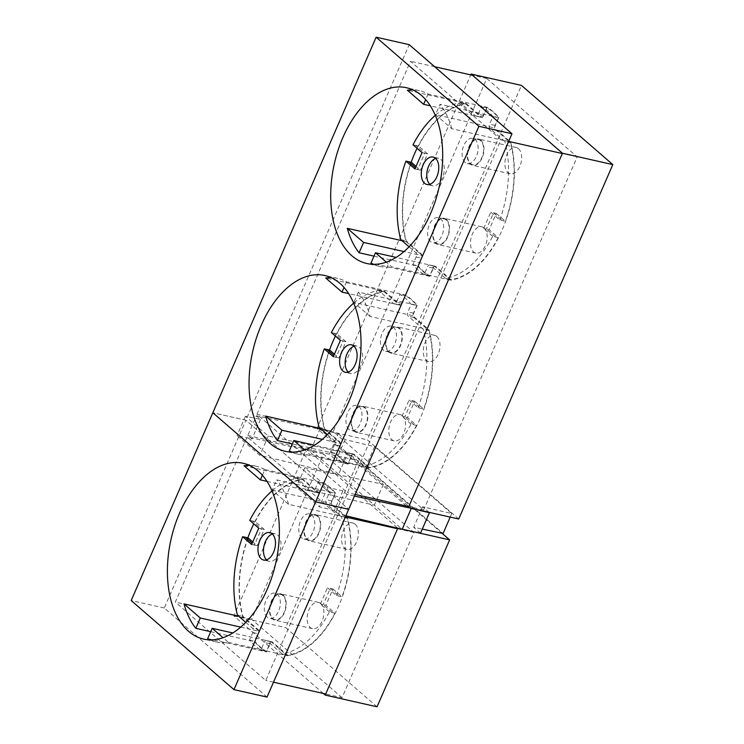 <?xml version="1.0" encoding="UTF-8"?>
<svg xmlns="http://www.w3.org/2000/svg" width="744" height="744" viewBox="0 0 744 744"><rect width="100%" height="100%" fill="white"/><g stroke="black" fill="none" stroke-linecap="round" stroke-linejoin="round"><path stroke-width="0.56" stroke-dasharray="3.72 2.79" d="M262.381 475.202L264.836 469.566L323.649 482.837A90.098 53.689 -77.3 0 1 329.908 487.246A90.098 53.689 -77.3 0 1 335.525 493.133L331.043 503.456L347.336 517.573L288.523 504.302L272.23 490.175L276.712 479.861L335.525 493.133M264.836 469.566A90.098 53.689 -77.3 0 0 256.094 466.2A90.098 53.689 -77.3 0 0 249.519 465.418M244.06 465.763L302.873 479.034A90.098 53.689 -77.3 0 0 253.76 523.85M247.854 537.838A90.098 53.689 -77.3 0 0 242.814 617.157L238.703 616.227M210.701 631.684L254.615 641.598A90.098 53.689 -77.3 0 0 260.233 647.485A90.098 53.689 -77.3 0 0 266.501 651.893L270.983 641.57L232.816 632.958M283.055 595.005A13.494 8.045 -77.3 0 0 280.804 593.842A13.494 8.045 -77.3 0 0 270.546 603.226A13.494 8.045 -77.3 0 0 272.62 618.999A13.494 8.045 -77.3 0 0 274.871 620.171A13.494 8.045 -77.3 0 0 285.129 610.778A13.494 8.045 -77.3 0 0 283.055 595.005M320.729 603.514A13.494 8.045 -77.3 0 0 318.488 602.352A13.494 8.045 -77.3 0 0 308.221 611.735A13.494 8.045 -77.3 0 0 310.294 627.508A13.494 8.045 -77.3 0 0 312.545 628.671A13.494 8.045 -77.3 0 0 322.803 619.287A13.494 8.045 -77.3 0 0 320.729 603.514M317.53 515.722A13.494 8.045 -77.3 0 0 315.279 514.56A13.494 8.045 -77.3 0 0 305.021 523.943A13.494 8.045 -77.3 0 0 307.095 539.716A13.494 8.045 -77.3 0 0 309.337 540.879A13.494 8.045 -77.3 0 0 319.604 531.495A13.494 8.045 -77.3 0 0 317.53 515.722M355.204 524.232A13.494 8.045 -77.3 0 0 352.954 523.069A13.494 8.045 -77.3 0 0 342.696 532.453A13.494 8.045 -77.3 0 0 344.77 548.226A13.494 8.045 -77.3 0 0 347.02 549.388A13.494 8.045 -77.3 0 0 357.278 540.005A13.494 8.045 -77.3 0 0 355.204 524.232M240.712 627.127L259.107 631.275L242.814 617.157M259.107 631.275L254.615 641.598M210.143 639.859A90.098 53.689 -77.3 0 0 216.43 641.979A90.098 53.689 -77.3 0 0 228.464 642.416L223.014 637.701M207.688 638.622L266.501 651.893M228.464 642.416L287.277 655.697L270.983 641.57M267.022 481.387L319.167 493.16L323.649 482.837M319.167 493.16L302.873 479.034M288.523 504.302A90.098 53.689 -77.3 0 0 276.712 479.861M272.23 490.175L331.043 503.456M342.045 697.686L251.602 619.296L323.454 454.045L413.897 532.444L342.045 697.686L325.714 694.003M337.627 515.229L265.775 680.472L175.333 602.073L247.175 436.83L337.627 515.229L345.356 516.978M273.513 682.22L265.775 680.472M413.897 532.444L397.566 528.761M323.454 454.045L247.175 436.83M251.602 619.296L175.333 602.073M267.04 697.082L164.266 607.997L245.911 420.221L348.694 509.305L245.911 420.221L212.831 412.753L245.911 420.221L409.209 44.668M164.266 607.997L131.186 600.529M287.277 655.697A90.098 53.689 -77.3 0 0 347.336 517.573M267.338 617.241A12.908 7.691 102.7 0 1 265.348 602.147A12.908 7.691 102.7 0 1 275.168 593.173A12.908 7.691 102.7 0 1 277.317 594.289A12.908 7.691 102.7 0 1 279.298 609.373A12.908 7.691 102.7 0 1 269.486 618.348A12.908 7.691 102.7 0 1 267.338 617.241M282.822 595.535A12.908 7.691 -77.3 0 0 280.674 594.419A12.908 7.691 -77.3 0 0 270.863 603.393A12.908 7.691 -77.3 0 0 272.843 618.478A12.908 7.691 -77.3 0 0 274.992 619.594A12.908 7.691 -77.3 0 0 284.812 610.619A12.908 7.691 -77.3 0 0 282.822 595.535M317.297 516.243A12.908 7.691 -77.3 0 0 315.149 515.136A12.908 7.691 -77.3 0 0 305.338 524.111A12.908 7.691 -77.3 0 0 307.319 539.195A12.908 7.691 -77.3 0 0 309.467 540.311A12.908 7.691 -77.3 0 0 319.288 531.337A12.908 7.691 -77.3 0 0 317.297 516.243M301.804 537.949A12.908 7.691 102.7 0 1 299.823 522.865A12.908 7.691 102.7 0 1 309.634 513.89A12.908 7.691 102.7 0 1 311.783 515.006A12.908 7.691 102.7 0 1 313.773 530.091A12.908 7.691 102.7 0 1 303.952 539.065A12.908 7.691 102.7 0 1 301.804 537.949M266.557 559.879A14.08 8.389 -77.3 0 0 266.789 560.083A14.08 8.389 -77.3 0 0 269.133 561.302A14.08 8.389 -77.3 0 0 279.846 551.509A14.08 8.389 -77.3 0 0 277.679 535.048A14.08 8.389 -77.3 0 0 275.336 533.839A14.08 8.389 -77.3 0 0 272.397 534.015M311.996 491.375L317.53 492.565A3.255 1.944 -77.3 0 0 318.088 492.854A3.255 1.944 -77.3 0 0 320.376 491.049L323.714 483.358A89.661 53.429 102.7 0 1 329.741 487.636A89.661 53.429 102.7 0 1 335.163 493.291L331.824 500.972A3.255 1.944 102.7 0 0 332.149 505.241L347.206 518.289L341.663 517.089L326.616 504.051A3.32 1.972 102.7 0 1 326.281 499.698L329.601 492.063A89.596 53.391 -77.3 0 0 324.207 486.446A89.596 53.391 -77.3 0 0 318.209 482.196L314.889 489.831A3.32 1.972 102.7 0 1 312.564 491.663A3.32 1.972 102.7 0 1 311.996 491.375L296.949 478.336A89.596 53.391 -77.3 0 0 272.016 490.882M323.714 483.358L318.209 482.196M258.754 528.175L261.479 528.807L254.402 545.082L257.164 545.743L252.765 541.939M264.26 529.421L255.211 521.572L252.458 520.986L261.479 528.807L264.26 529.421L257.164 545.743M251.649 544.506L254.402 545.082L252.216 543.194M245.771 622.356L252.504 628.196A3.32 1.972 102.7 0 1 252.839 632.539L249.519 640.175A89.596 53.391 -77.3 0 0 260.912 650.051L264.232 642.416A3.32 1.972 102.7 0 1 266.584 640.575A3.32 1.972 102.7 0 1 267.124 640.863L282.171 653.902A89.596 53.391 -77.3 0 0 329.387 611.884L334.93 613.158L325.881 605.309L332.987 588.978L327.472 587.741L336.493 595.553L342.035 596.827A89.661 53.429 -77.3 0 0 347.206 518.289M332.177 612.498L323.156 604.677L325.881 605.309M329.387 611.884L320.366 604.063L323.156 604.677L330.234 588.402L339.255 596.223M332.987 588.978L342.035 596.827M334.93 613.158A89.661 53.429 102.7 0 1 287.668 655.213L272.611 642.165A3.255 1.944 -77.3 0 0 272.081 641.886A3.255 1.944 -77.3 0 0 269.774 643.681L266.436 651.363A89.661 53.429 102.7 0 1 254.978 641.44L258.326 633.758A3.255 1.944 102.7 0 0 258.001 629.489L252.504 628.196M248.115 537.903A89.661 53.429 -77.3 0 0 242.944 616.441L258.001 629.489M255.211 521.572A89.661 53.429 102.7 0 1 302.473 479.517L317.53 492.565M237.457 615.149L242.944 616.441M249.519 640.175L254.978 641.44M260.912 650.051L266.436 651.363M282.171 653.902L287.668 655.213M320.366 604.063L327.472 587.741M336.493 595.553A89.596 53.391 -77.3 0 0 341.663 517.089M329.601 492.063L335.163 493.291M296.949 478.336L302.473 479.517M252.458 520.986L249.733 520.354M388.74 351.94A13.494 8.045 102.7 0 1 386.666 336.167A13.494 8.045 102.7 0 1 396.924 326.783A13.494 8.045 102.7 0 1 399.175 327.946A13.494 8.045 102.7 0 1 401.249 343.719A13.494 8.045 102.7 0 1 390.991 353.102A13.494 8.045 102.7 0 1 388.74 351.94M436.849 336.455A13.494 8.045 -77.3 0 0 434.608 335.293A13.494 8.045 -77.3 0 0 424.34 344.677A13.494 8.045 -77.3 0 0 426.414 360.449A13.494 8.045 -77.3 0 0 428.665 361.612A13.494 8.045 -77.3 0 0 438.923 352.228A13.494 8.045 -77.3 0 0 436.849 336.455M354.265 431.222A13.494 8.045 102.7 0 1 352.191 415.45A13.494 8.045 102.7 0 1 362.458 406.066A13.494 8.045 102.7 0 1 364.7 407.228A13.494 8.045 102.7 0 1 366.773 423.001A13.494 8.045 102.7 0 1 356.516 432.385A13.494 8.045 102.7 0 1 354.265 431.222M402.374 415.738A13.494 8.045 -77.3 0 0 400.132 414.575A13.494 8.045 -77.3 0 0 389.865 423.959A13.494 8.045 -77.3 0 0 391.949 439.732A13.494 8.045 -77.3 0 0 394.19 440.894A13.494 8.045 -77.3 0 0 404.457 431.511A13.494 8.045 -77.3 0 0 402.374 415.738M373.99 256.131L417.914 266.045A90.098 53.689 102.7 0 0 423.531 271.932A90.098 53.689 102.7 0 0 429.79 276.34L434.282 266.017L450.576 280.135A90.098 53.689 102.7 0 0 510.626 142.02L494.332 127.894L498.824 117.58A90.098 53.689 102.7 0 0 493.207 111.693A90.098 53.689 102.7 0 0 486.948 107.285L428.135 94.004A90.098 53.689 -77.3 0 0 419.393 90.647A90.098 53.689 -77.3 0 0 412.808 89.866M417.059 148.298A90.098 53.689 102.7 0 1 466.163 103.481L407.359 90.21M402.002 240.675L406.112 241.605A90.098 53.689 102.7 0 1 411.153 162.285M480.819 140.17A13.494 8.045 -77.3 0 0 478.578 139.007A13.494 8.045 -77.3 0 0 468.311 148.391A13.494 8.045 -77.3 0 0 470.394 164.164A13.494 8.045 -77.3 0 0 472.635 165.326A13.494 8.045 -77.3 0 0 482.893 155.942A13.494 8.045 -77.3 0 0 480.819 140.17M518.503 148.679A13.494 8.045 -77.3 0 0 516.252 147.507A13.494 8.045 -77.3 0 0 505.994 156.891A13.494 8.045 -77.3 0 0 508.068 172.664A13.494 8.045 -77.3 0 0 510.31 173.836A13.494 8.045 -77.3 0 0 520.577 164.452A13.494 8.045 -77.3 0 0 518.503 148.679M446.353 219.452A13.494 8.045 -77.3 0 0 444.103 218.29A13.494 8.045 -77.3 0 0 433.845 227.673A13.494 8.045 -77.3 0 0 435.919 243.446A13.494 8.045 -77.3 0 0 438.16 244.609A13.494 8.045 -77.3 0 0 448.427 235.225A13.494 8.045 -77.3 0 0 446.353 219.452M484.028 227.962A13.494 8.045 -77.3 0 0 481.777 226.799A13.494 8.045 -77.3 0 0 471.519 236.183A13.494 8.045 -77.3 0 0 473.593 251.956A13.494 8.045 -77.3 0 0 475.834 253.118A13.494 8.045 -77.3 0 0 486.102 243.734A13.494 8.045 -77.3 0 0 484.028 227.962M417.179 305.356L412.688 315.67L428.981 329.797L370.168 316.526A90.098 53.689 -77.3 0 0 358.366 292.076L417.179 305.356A90.098 53.689 102.7 0 0 411.562 299.469A90.098 53.689 102.7 0 0 405.294 295.061L346.49 281.79A90.098 53.689 -77.3 0 0 337.748 278.423A90.098 53.689 -77.3 0 0 331.164 277.642M335.404 336.074A90.098 53.689 102.7 0 1 384.518 291.257L325.705 277.986M320.348 428.451L324.458 429.381A90.098 53.689 102.7 0 1 329.499 350.061M428.981 329.797A90.098 53.689 102.7 0 1 368.922 467.92L352.628 453.793L348.146 464.117A90.098 53.689 102.7 0 1 341.887 459.708A90.098 53.689 102.7 0 1 336.269 453.821L292.346 443.908M352.628 453.793L314.461 445.182M348.146 464.117L289.332 450.836M368.922 467.92L310.108 454.64L304.668 449.915M370.168 316.526L353.874 302.399L412.688 315.67M358.366 292.076L353.874 302.399M346.49 281.79L344.035 287.426M405.294 295.061L400.811 305.375L348.676 293.61M384.518 291.257L400.811 305.375M324.458 429.381L340.752 443.498L322.357 439.351M336.269 453.821L340.752 443.498M291.788 452.082A90.098 53.689 -77.3 0 0 298.074 454.203A90.098 53.689 -77.3 0 0 310.108 454.64M486.948 107.285L482.456 117.599L430.32 105.834M466.163 103.481L482.456 117.599M406.112 241.605L422.406 255.722L404.011 251.574M417.914 266.045L422.406 255.722M434.282 266.017L396.115 257.405M429.79 276.34L370.977 263.06M450.576 280.135L391.763 266.863L386.313 262.139M510.626 142.02L451.813 128.74L435.528 114.623L494.332 127.894M498.824 117.58L440.011 104.3L435.528 114.623M428.135 94.004L425.68 99.65M373.442 264.306A90.098 53.689 -77.3 0 0 379.719 266.426A90.098 53.689 -77.3 0 0 391.763 266.863M451.813 128.74A90.098 53.689 -77.3 0 0 440.011 104.3M486.743 78.492L577.195 156.891L423.699 509.91L333.247 431.511L486.743 78.492L472.533 75.284M256.978 414.296L410.474 61.278L500.926 139.677L347.42 492.695L256.978 414.296L333.247 431.511M434.673 66.737L410.474 61.278M423.699 509.91L408.828 506.552M355.158 494.444L347.42 492.695M577.195 156.891L562.325 153.534M508.654 141.416L500.926 139.677M430.627 241.679A12.908 7.691 102.7 0 1 428.646 226.595A12.908 7.691 102.7 0 1 438.458 217.62A12.908 7.691 102.7 0 1 440.606 218.736A12.908 7.691 102.7 0 1 442.596 233.821A12.908 7.691 102.7 0 1 432.776 242.795A12.908 7.691 102.7 0 1 430.627 241.679M446.121 219.973A12.908 7.691 -77.3 0 0 443.973 218.866A12.908 7.691 -77.3 0 0 434.161 227.841A12.908 7.691 -77.3 0 0 436.142 242.925A12.908 7.691 -77.3 0 0 438.29 244.041A12.908 7.691 -77.3 0 0 448.111 235.067A12.908 7.691 -77.3 0 0 446.121 219.973M480.596 140.69A12.908 7.691 -77.3 0 0 478.448 139.584A12.908 7.691 -77.3 0 0 468.627 148.558A12.908 7.691 -77.3 0 0 470.617 163.643A12.908 7.691 -77.3 0 0 472.766 164.759A12.908 7.691 -77.3 0 0 482.577 155.775A12.908 7.691 -77.3 0 0 480.596 140.69M465.102 162.397A12.908 7.691 102.7 0 1 463.121 147.312A12.908 7.691 102.7 0 1 472.933 138.338A12.908 7.691 102.7 0 1 475.081 139.444A12.908 7.691 102.7 0 1 477.071 154.538A12.908 7.691 102.7 0 1 467.251 163.513A12.908 7.691 102.7 0 1 465.102 162.397M429.855 184.317A14.08 8.389 -77.3 0 0 430.088 184.531A14.08 8.389 -77.3 0 0 432.431 185.749A14.08 8.389 -77.3 0 0 443.136 175.956A14.08 8.389 -77.3 0 0 440.969 159.495A14.08 8.389 -77.3 0 0 438.625 158.277A14.08 8.389 -77.3 0 0 435.686 158.463M475.295 115.822L480.829 117.013A3.255 1.944 -77.3 0 0 481.387 117.292A3.255 1.944 -77.3 0 0 483.674 115.487L487.013 107.806A89.661 53.429 102.7 0 1 493.04 112.084A89.661 53.429 102.7 0 1 498.461 117.729L495.123 125.42A3.255 1.944 102.7 0 0 495.448 129.679L510.505 142.736L504.953 141.537L489.905 128.489A3.32 1.972 102.7 0 1 489.58 124.146L492.9 116.51A89.596 53.391 -77.3 0 0 487.497 110.893A89.596 53.391 -77.3 0 0 481.508 106.634L478.187 114.269A3.32 1.972 102.7 0 1 475.853 116.111A3.32 1.972 102.7 0 1 475.295 115.822L460.238 102.784A89.596 53.391 -77.3 0 0 435.314 115.329M487.013 107.806L481.508 106.634M422.043 152.622L424.778 153.255L417.7 169.53L420.462 170.19L416.063 166.377M427.558 153.859L418.509 146.019L415.757 145.433L424.778 153.255L427.558 153.859L420.462 170.19M414.947 168.944L417.7 169.53L415.515 167.633M409.07 246.794L415.803 252.635A3.32 1.972 102.7 0 1 416.138 256.987L412.818 264.622A89.596 53.391 -77.3 0 0 424.201 274.49L427.521 266.854A3.32 1.972 102.7 0 1 429.883 265.022A3.32 1.972 102.7 0 1 430.423 265.31L445.47 278.349A89.596 53.391 -77.3 0 0 492.686 236.332L498.229 237.596L489.18 229.757L496.276 213.426L490.761 212.18L499.782 220.001L505.334 221.275A89.661 53.429 -77.3 0 0 510.505 142.736M495.467 236.936L486.446 229.115L489.18 229.757M492.686 236.332L483.665 228.51L486.446 229.115L493.523 212.849L502.544 220.661M496.276 213.426L505.334 221.275M498.229 237.596A89.661 53.429 102.7 0 1 450.966 279.66L435.91 266.603A3.255 1.944 -77.3 0 0 435.38 266.324A3.255 1.944 -77.3 0 0 433.064 268.128L429.725 275.81A89.661 53.429 102.7 0 1 418.277 265.887L421.616 258.205A3.255 1.944 102.7 0 0 421.29 253.937L415.803 252.635M411.413 162.35A89.661 53.429 -77.3 0 0 406.233 240.889L421.29 253.937M418.509 146.019A89.661 53.429 102.7 0 1 465.772 103.965L480.829 117.013M400.756 239.596L406.233 240.889M412.818 264.622L418.277 265.887M424.201 274.49L429.725 275.81M445.47 278.349L450.966 279.66M483.665 228.51L490.761 212.18M499.782 220.001A89.596 53.391 -77.3 0 0 504.953 141.537M492.9 116.51L498.461 117.729M460.238 102.784L465.772 103.965M415.757 145.433L413.022 144.801M348.983 429.455A12.908 7.691 102.7 0 1 346.992 414.371A12.908 7.691 102.7 0 1 356.813 405.396A12.908 7.691 102.7 0 1 358.961 406.512A12.908 7.691 102.7 0 1 360.942 421.597A12.908 7.691 102.7 0 1 351.131 430.571A12.908 7.691 102.7 0 1 348.983 429.455M364.476 407.749A12.908 7.691 -77.3 0 0 362.328 406.643A12.908 7.691 -77.3 0 0 352.507 415.617A12.908 7.691 -77.3 0 0 354.497 430.702A12.908 7.691 -77.3 0 0 356.646 431.818A12.908 7.691 -77.3 0 0 366.457 422.843A12.908 7.691 -77.3 0 0 364.476 407.749M398.951 328.467A12.908 7.691 -77.3 0 0 396.803 327.36A12.908 7.691 -77.3 0 0 386.982 336.334A12.908 7.691 -77.3 0 0 388.973 351.419A12.908 7.691 -77.3 0 0 391.121 352.535A12.908 7.691 -77.3 0 0 400.932 343.561A12.908 7.691 -77.3 0 0 398.951 328.467M383.458 350.173A12.908 7.691 102.7 0 1 381.467 335.088A12.908 7.691 102.7 0 1 391.288 326.114A12.908 7.691 102.7 0 1 393.437 327.23A12.908 7.691 102.7 0 1 395.417 342.314A12.908 7.691 102.7 0 1 385.606 351.289A12.908 7.691 102.7 0 1 383.458 350.173M348.211 372.093A14.08 8.389 -77.3 0 0 348.434 372.307A14.08 8.389 -77.3 0 0 350.777 373.525A14.08 8.389 -77.3 0 0 361.491 363.732A14.08 8.389 -77.3 0 0 359.324 347.271A14.08 8.389 -77.3 0 0 356.981 346.062A14.08 8.389 -77.3 0 0 354.042 346.239M393.641 303.599L399.184 304.789A3.255 1.944 -77.3 0 0 399.733 305.077A3.255 1.944 -77.3 0 0 402.02 303.273L405.359 295.582A89.661 53.429 102.7 0 1 411.386 299.86A89.661 53.429 102.7 0 1 416.817 305.514L413.469 313.196A3.255 1.944 102.7 0 0 413.794 317.465L428.851 330.513L423.308 329.313L408.261 316.274A3.32 1.972 102.7 0 1 407.926 311.922L411.246 304.287A89.596 53.391 -77.3 0 0 405.852 298.669A89.596 53.391 -77.3 0 0 399.863 294.419L396.543 302.055A3.32 1.972 102.7 0 1 394.208 303.887A3.32 1.972 102.7 0 1 393.641 303.599L378.594 290.56A89.596 53.391 -77.3 0 0 353.66 303.106M405.359 295.582L399.863 294.419M340.399 340.399L343.124 341.031L336.056 357.306L338.808 357.966L334.419 354.163M345.913 341.645L336.865 333.796L334.103 333.21L343.124 341.031L345.913 341.645L338.808 357.966M333.303 356.729L336.056 357.306L333.87 355.418M327.416 434.58L334.158 440.411A3.32 1.972 102.7 0 1 334.484 444.763L331.164 452.399A89.596 53.391 -77.3 0 0 342.556 462.266L345.876 454.631A3.32 1.972 102.7 0 1 348.229 452.798A3.32 1.972 102.7 0 1 348.769 453.087L363.816 466.125A89.596 53.391 -77.3 0 0 411.041 424.108L416.584 425.382L407.535 417.533L414.631 401.202L409.116 399.956L418.137 407.777L423.68 409.051A89.661 53.429 -77.3 0 0 428.851 330.513M413.822 424.712L404.801 416.9L407.535 417.533M411.041 424.108L402.02 416.287L404.801 416.9L411.878 400.625L420.899 408.447M414.631 401.202L423.68 409.051M416.584 425.382A89.661 53.429 102.7 0 1 369.322 467.437L354.265 454.379A3.255 1.944 -77.3 0 0 353.735 454.11A3.255 1.944 -77.3 0 0 351.419 455.905L348.08 463.586A89.661 53.429 102.7 0 1 336.632 453.663L339.971 445.982A3.255 1.944 102.7 0 0 339.645 441.713L334.158 440.411M329.759 350.126A89.661 53.429 -77.3 0 0 324.589 428.665L339.645 441.713M336.865 333.796A89.661 53.429 102.7 0 1 384.127 291.741L399.184 304.789M319.111 427.372L324.589 428.665M331.164 452.399L336.632 453.663M342.556 462.266L348.08 463.586M363.816 466.125L369.322 467.437M402.02 416.287L409.116 399.956M418.137 407.777A89.596 53.391 -77.3 0 0 423.308 329.313M411.246 304.287L416.817 305.514M378.594 290.56L384.127 291.741M334.103 333.21L331.378 332.577M406.466 506.022L316.991 428.47L470.738 74.884M458.713 519.024L367.35 439.834L521.46 85.411M316.991 428.47L367.35 439.834M323.352 693.464L233.876 615.911L306.454 449.004L397.808 528.194M377.059 706.8L285.705 627.611L358.273 460.694L441.983 533.253M233.876 615.911L285.705 627.611M306.454 449.004L358.273 460.694M247.836 435.435L310.806 450.12L338.641 474.244L259.889 455.347L237.057 435.547L251.974 439.025L247.836 435.435L256.354 415.831L319.883 429.26L310.806 450.12L329.369 454.175L336.186 460.09L365.881 466.572L443.08 533.485M345.867 515.797L338.511 514.03L334.363 510.44L319.278 506.813L296.438 487.022L374.334 505.185L402.169 529.309L397.78 528.259M420.527 533.188L413.701 527.273L422.304 529.096M402.169 529.309L411.664 531.318M256.354 415.831L260.502 419.421L245.446 416.24L268.286 436.04L347.718 453.384L338.641 474.244L374.334 505.185L383.402 484.316L411.023 508.264M354.46 496.043L347.029 494.425L342.891 490.835L327.676 487.515L304.835 467.716L383.402 484.316L319.883 429.26L338.278 433.678L329.369 454.175M429.018 512.318L422.62 506.776L451.738 513.565L374.539 446.651L345.095 439.583L338.278 433.678M451.738 513.565L450.204 517.099M374.539 446.651L365.881 466.572M422.62 506.776L413.701 527.273M345.095 439.583L336.186 460.09M347.029 494.425L338.511 514.03M342.891 490.835L334.363 510.44M327.676 487.515L319.278 506.813M304.835 467.716L296.438 487.022M268.286 436.04L259.889 455.347M245.446 416.24L237.057 435.547M260.502 419.421L251.974 439.025M252.839 632.539L258.326 633.758M269.774 643.681L264.232 642.416M267.124 640.863L272.611 642.165M331.824 500.972L326.281 499.698M332.149 505.241L326.616 504.051M320.376 491.049L314.889 489.831M416.138 256.987L421.616 258.205M433.064 268.128L427.521 266.854M430.423 265.31L435.91 266.603M495.123 125.42L489.58 124.146M495.448 129.679L489.905 128.489M483.674 115.487L478.187 114.269M334.484 444.763L339.971 445.982M351.419 455.905L345.876 454.631M348.769 453.087L354.265 454.379M413.469 313.196L407.926 311.922M413.794 317.465L408.261 316.274M402.02 303.273L396.543 302.055M256.094 466.2L243.232 463.298M318.488 602.352L280.804 593.842M352.954 523.069L315.279 514.56M347.02 549.388L309.337 540.879M312.545 628.671L274.871 620.171M216.43 641.979L203.558 639.077M280.674 594.419L275.168 593.173M309.634 513.89L315.149 515.136M275.336 533.839L269.821 532.592M272.081 641.886L266.584 640.575M318.088 492.854L312.564 491.663M269.133 561.302L263.618 560.055M303.952 539.065L309.467 540.311M274.992 619.594L269.486 618.348M434.608 335.293L396.924 326.783M400.132 414.575L362.458 406.066M419.393 90.647L406.531 87.745M516.252 147.507L478.578 139.007M481.777 226.799L444.103 218.29M337.748 278.423L324.877 275.522M298.074 454.203L285.212 451.292M475.834 253.118L438.16 244.609M510.31 173.836L472.635 165.326M379.719 266.426L366.857 263.516M394.19 440.894L356.516 432.385M428.665 361.612L390.991 353.102M443.973 218.866L438.458 217.62M472.933 138.338L478.448 139.584M438.625 158.277L433.11 157.04M435.38 266.324L429.883 265.022M481.387 117.292L475.853 116.111M432.431 185.749L426.917 184.503M467.251 163.513L472.766 164.759M438.29 244.041L432.776 242.795M362.328 406.643L356.813 405.396M391.288 326.114L396.803 327.36M356.981 346.062L351.466 344.816M353.735 454.11L348.229 452.798M399.733 305.077L394.208 303.887M350.777 373.525L345.272 372.279M385.606 351.289L391.121 352.535M356.646 431.818L351.131 430.571"/><path stroke-width="1.12" d="M249.519 465.418A90.098 53.689 -77.3 0 0 244.06 465.763L260.353 479.88L262.381 475.202M253.76 523.85A90.098 53.689 -77.3 0 0 247.854 537.838M184.001 603.886A90.098 53.689 -77.3 0 0 195.812 628.327L200.294 618.004L184.001 603.886L238.703 616.227M195.812 628.327L210.701 631.684M258.233 471.073A90.098 53.689 -77.3 0 0 243.232 463.298A90.098 53.689 -77.3 0 0 174.701 525.971A90.098 53.689 -77.3 0 0 188.558 631.303A90.098 53.689 -77.3 0 0 203.558 639.077A90.098 53.689 -77.3 0 0 272.09 576.405A90.098 53.689 -77.3 0 0 258.233 471.073M200.294 618.004L240.712 627.127M223.014 637.701L212.17 628.299L207.688 638.622A90.098 53.689 -77.3 0 0 210.143 639.859M212.17 628.299L232.816 632.958M260.353 479.88L267.022 481.387M325.714 694.003L273.513 682.22M397.566 528.761L345.356 516.978M233.96 689.623L131.186 600.529L212.831 412.753L315.614 501.837L233.96 689.623L267.04 697.082L348.694 509.305L315.614 501.837L212.831 412.753L376.129 37.2L478.904 126.285L315.614 501.837L348.694 509.305L511.993 133.753L478.904 126.285M261.274 558.837A14.08 8.389 102.7 0 1 259.107 542.385A14.08 8.389 102.7 0 1 269.821 532.592A14.08 8.389 102.7 0 1 272.164 533.801A14.08 8.389 102.7 0 1 274.331 550.262A14.08 8.389 102.7 0 1 263.618 560.055A14.08 8.389 102.7 0 1 261.274 558.837M272.397 534.015A14.08 8.389 -77.3 0 0 264.046 545.724A14.08 8.389 -77.3 0 0 266.557 559.879M252.216 543.194L245.381 537.261L248.115 537.903L252.765 541.939M272.016 490.882A89.596 53.391 -77.3 0 0 249.733 520.354L258.754 528.175L251.649 544.506L242.628 536.684L245.381 537.261M242.628 536.684A89.596 53.391 -77.3 0 0 237.457 615.149L245.771 622.356M412.808 89.866A90.098 53.689 -77.3 0 0 407.359 90.21L423.643 104.327L425.68 99.65M411.153 162.285A90.098 53.689 102.7 0 1 417.059 148.298M402.002 240.675L347.299 228.324A90.098 53.689 -77.3 0 0 359.101 252.765L363.593 242.451L347.299 228.324M373.99 256.131L359.101 252.765M421.532 95.511A90.098 53.689 -77.3 0 0 406.531 87.745A90.098 53.689 -77.3 0 0 337.999 150.418A90.098 53.689 -77.3 0 0 351.856 255.75A90.098 53.689 -77.3 0 0 366.857 263.516A90.098 53.689 -77.3 0 0 435.389 200.852A90.098 53.689 -77.3 0 0 421.532 95.511M331.164 277.642A90.098 53.689 -77.3 0 0 325.705 277.986L341.998 292.104L344.035 287.426M329.499 350.061A90.098 53.689 102.7 0 1 335.404 336.074M320.348 428.451L265.645 416.101A90.098 53.689 -77.3 0 0 277.456 440.55L281.939 430.227L265.645 416.101M292.346 443.908L277.456 440.55M339.878 283.287A90.098 53.689 -77.3 0 0 324.877 275.522A90.098 53.689 -77.3 0 0 256.345 338.195A90.098 53.689 -77.3 0 0 270.212 443.526A90.098 53.689 -77.3 0 0 285.212 451.292A90.098 53.689 -77.3 0 0 353.744 388.628A90.098 53.689 -77.3 0 0 339.878 283.287M291.788 452.082A90.098 53.689 -77.3 0 1 289.332 450.836L293.815 440.522L314.461 445.182M304.668 449.915L293.815 440.522M348.676 293.61L341.998 292.104M322.357 439.351L281.939 430.227M373.442 264.306A90.098 53.689 -77.3 0 1 370.977 263.06L375.469 252.746L396.115 257.405M386.313 262.139L375.469 252.746M430.32 105.834L423.643 104.327M404.011 251.574L363.593 242.451M472.533 75.284L434.673 66.737M408.828 506.552L355.158 494.444M562.325 153.534L508.654 141.416M511.993 133.753L409.209 44.668L376.129 37.2M424.573 183.284A14.08 8.389 102.7 0 1 422.406 166.823A14.08 8.389 102.7 0 1 433.11 157.04A14.08 8.389 102.7 0 1 435.463 158.249A14.08 8.389 102.7 0 1 437.621 174.71A14.08 8.389 102.7 0 1 426.917 184.503A14.08 8.389 102.7 0 1 424.573 183.284M435.686 158.463A14.08 8.389 -77.3 0 0 427.344 170.162A14.08 8.389 -77.3 0 0 429.855 184.317M415.515 167.633L408.679 161.708L411.413 162.35L416.063 166.377M435.314 115.329A89.596 53.391 -77.3 0 0 413.022 144.801L422.043 152.622L414.947 168.944L405.926 161.132L408.679 161.708M405.926 161.132A89.596 53.391 -77.3 0 0 400.756 239.596L409.07 246.794M342.928 371.061A14.08 8.389 102.7 0 1 340.761 354.609A14.08 8.389 102.7 0 1 351.466 344.816A14.08 8.389 102.7 0 1 353.809 346.025A14.08 8.389 102.7 0 1 355.976 362.486A14.08 8.389 102.7 0 1 345.272 372.279A14.08 8.389 102.7 0 1 342.928 371.061M354.042 346.239A14.08 8.389 -77.3 0 0 345.7 357.938A14.08 8.389 -77.3 0 0 348.211 372.093M333.87 355.418L327.025 349.485L329.759 350.126L334.419 354.163M353.66 303.106A89.596 53.391 -77.3 0 0 331.378 332.577L340.399 340.399L333.303 356.729L324.282 348.908L327.025 349.485M324.282 348.908A89.596 53.391 -77.3 0 0 319.111 427.372L327.416 434.58M470.738 74.884L471.101 74.047L562.464 153.236L408.354 507.659L406.466 506.022M471.101 74.047L521.46 85.411L612.814 164.601L458.713 519.024L408.354 507.659M562.464 153.236L612.814 164.601M441.983 533.253L449.636 539.884L397.808 528.194L325.23 695.101L323.352 693.464M449.636 539.884L377.059 706.8L325.23 695.101M397.78 528.259L345.867 515.797M422.304 529.096L443.08 533.485L450.204 517.099M411.664 531.318L420.527 533.188L429.437 512.69L429.018 512.318M411.023 508.264L354.46 496.043M402.169 529.309L411.237 508.45L429.437 512.69"/></g></svg>
